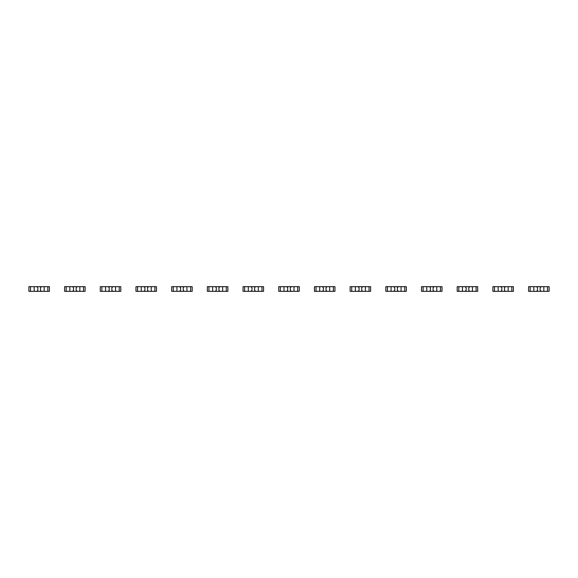 <?xml version="1.0" encoding="UTF-8"?>
<svg xmlns="http://www.w3.org/2000/svg" width="578" height="578" viewBox="0 0 578 578"><rect width="100%" height="100%" fill="white"/><g stroke="black" fill="none" stroke-linecap="round" stroke-linejoin="round"><path stroke-width="0.87" d="M30.497 286.681L30.497 291.319L28.9 291.319L28.9 286.681L34.167 286.681L34.167 291.319L49.419 291.319L49.419 286.681L47.83 286.681L47.83 291.319M34.167 286.681L44.159 286.681L44.159 291.319M36.84 286.681L37.823 287.663L37.823 290.337L36.84 291.319M30.497 291.319L34.167 291.319M41.479 286.681L40.496 287.663L40.496 290.337L41.479 291.319M44.159 286.681L47.83 286.681M66.188 286.681L66.188 291.319L64.592 291.319L64.592 286.681L69.859 286.681L69.859 291.319L85.111 291.319L85.111 286.681L83.521 286.681L83.521 291.319M69.859 286.681L79.851 286.681L79.851 291.319M72.532 286.681L73.514 287.663L73.514 290.337L72.532 291.319M66.188 291.319L69.859 291.319M77.17 286.681L76.188 287.663L76.188 290.337L77.17 291.319M79.851 286.681L83.521 286.681M101.88 286.681L101.88 291.319L100.283 291.319L100.283 286.681L105.55 286.681L105.55 291.319L120.802 291.319L120.802 286.681L119.213 286.681L119.213 291.319M105.55 286.681L115.542 286.681L115.542 291.319M108.223 286.681L109.206 287.663L109.206 290.337L108.223 291.319M101.88 291.319L105.55 291.319M112.862 286.681L111.879 287.663L111.879 290.337L112.862 291.319M115.542 286.681L119.213 286.681M137.571 286.681L137.571 291.319L135.975 291.319L135.975 286.681L141.242 286.681L141.242 291.319L156.494 291.319L156.494 286.681L154.904 286.681L154.904 291.319M141.242 286.681L151.234 286.681L151.234 291.319M143.915 286.681L144.897 287.663L144.897 290.337L143.915 291.319M137.571 291.319L141.242 291.319M148.553 286.681L147.571 287.663L147.571 290.337L148.553 291.319M151.234 286.681L154.904 286.681M173.263 286.681L173.263 291.319L171.666 291.319L171.666 286.681L176.933 286.681L176.933 291.319L192.185 291.319L192.185 286.681L190.596 286.681L190.596 291.319M176.933 286.681L186.925 286.681L186.925 291.319M179.606 286.681L180.589 287.663L180.589 290.337L179.606 291.319M173.263 291.319L176.933 291.319M184.245 286.681L183.262 287.663L183.262 290.337L184.245 291.319M186.925 286.681L190.596 286.681M208.947 286.681L208.947 291.319L207.358 291.319L207.358 286.681L212.617 286.681L212.617 291.319L227.876 291.319L227.876 286.681L226.287 286.681L226.287 291.319M212.617 286.681L222.617 286.681L222.617 291.319M215.298 286.681L216.28 287.663L216.28 290.337L215.298 291.319M208.947 291.319L212.617 291.319M219.936 286.681L218.954 287.663L218.954 290.337L219.936 291.319M222.617 286.681L226.287 286.681M244.639 286.681L244.639 291.319L243.049 291.319L243.049 286.681L248.309 286.681L248.309 291.319L263.568 291.319L263.568 286.681L261.979 286.681L261.979 291.319M248.309 286.681L258.308 286.681L258.308 291.319M250.989 286.681L251.972 287.663L251.972 290.337L250.989 291.319M244.639 291.319L248.309 291.319M255.628 286.681L254.645 287.663L254.645 290.337L255.628 291.319M258.308 286.681L261.979 286.681M280.33 286.681L280.33 291.319L278.74 291.319L278.74 286.681L284 286.681L284 291.319L299.26 291.319L299.26 286.681L297.67 286.681L297.67 291.319M284 286.681L294 286.681L294 291.319M286.681 286.681L287.663 287.663L287.663 290.337L286.681 291.319M280.33 291.319L284 291.319M291.319 286.681L290.337 287.663L290.337 290.337L291.319 291.319M294 286.681L297.67 286.681M316.022 286.681L316.022 291.319L314.432 291.319L314.432 286.681L319.692 286.681L319.692 291.319L334.951 291.319L334.951 286.681L333.361 286.681L333.361 291.319M319.692 286.681L329.691 286.681L329.691 291.319M322.372 286.681L323.355 287.663L323.355 290.337L322.372 291.319M316.022 291.319L319.692 291.319M327.011 286.681L326.028 287.663L326.028 290.337L327.011 291.319M329.691 286.681L333.361 286.681M351.713 286.681L351.713 291.319L350.124 291.319L350.124 286.681L355.383 286.681L355.383 291.319L370.643 291.319L370.643 286.681L369.053 286.681L369.053 291.319M355.383 286.681L365.383 286.681L365.383 291.319M358.064 286.681L359.046 287.663L359.046 290.337L358.064 291.319M351.713 291.319L355.383 291.319M362.702 286.681L361.72 287.663L361.72 290.337L362.702 291.319M365.383 286.681L369.053 286.681M387.405 286.681L387.405 291.319L385.815 291.319L385.815 286.681L391.075 286.681L391.075 291.319L406.334 291.319L406.334 286.681L404.737 286.681L404.737 291.319M391.075 286.681L401.067 286.681L401.067 291.319M393.755 286.681L394.738 287.663L394.738 290.337L393.755 291.319M387.405 291.319L391.075 291.319M398.394 286.681L397.411 287.663L397.411 290.337L398.394 291.319M401.067 286.681L404.737 286.681M423.096 286.681L423.096 291.319L421.507 291.319L421.507 286.681L426.766 286.681L426.766 291.319L442.025 291.319L442.025 286.681L440.429 286.681L440.429 291.319M426.766 286.681L436.758 286.681L436.758 291.319M429.447 286.681L430.429 287.663L430.429 290.337L429.447 291.319M423.096 291.319L426.766 291.319M434.085 286.681L433.103 287.663L433.103 290.337L434.085 291.319M436.758 286.681L440.429 286.681M458.788 286.681L458.788 291.319L457.198 291.319L457.198 286.681L462.458 286.681L462.458 291.319L477.717 291.319L477.717 286.681L476.12 286.681L476.12 291.319M462.458 286.681L472.45 286.681L472.45 291.319M465.138 286.681L466.121 287.663L466.121 290.337L465.138 291.319M458.788 291.319L462.458 291.319M469.777 286.681L468.794 287.663L468.794 290.337L469.777 291.319M472.45 286.681L476.12 286.681M494.479 286.681L494.479 291.319L492.89 291.319L492.89 286.681L498.149 286.681L498.149 291.319L513.409 291.319L513.409 286.681L511.812 286.681L511.812 291.319M498.149 286.681L508.141 286.681L508.141 291.319M500.83 286.681L501.812 287.663L501.812 290.337L500.83 291.319M494.479 291.319L498.149 291.319M505.468 286.681L504.486 287.663L504.486 290.337L505.468 291.319M508.141 286.681L511.812 286.681M530.17 286.681L530.17 291.319L528.581 291.319L528.581 286.681L533.841 286.681L533.841 291.319L549.1 291.319L549.1 286.681L547.503 286.681L547.503 291.319M533.841 286.681L543.833 286.681L543.833 291.319M536.521 286.681L537.504 287.663L537.504 290.337L536.521 291.319M530.17 291.319L533.841 291.319M541.16 286.681L540.177 287.663L540.177 290.337L541.16 291.319M543.833 286.681L547.503 286.681"/></g></svg>
